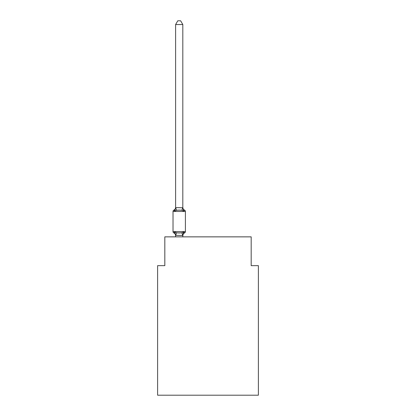<?xml version="1.0" encoding="UTF-8"?>
<svg xmlns="http://www.w3.org/2000/svg" width="416" height="416" viewBox="0 0 416 416"><rect width="100%" height="100%" fill="white"/><g stroke="black" fill="none" stroke-linecap="round" stroke-linejoin="round"><path stroke-width="0.62" d="M258.383 395.2L258.383 265.652L251.181 265.652L251.181 236.86L164.819 236.86L164.819 265.652L157.617 265.652L157.617 395.2L258.383 395.2M182.811 24.544L175.614 24.544L177.772 20.8L180.648 20.8L182.811 24.544L182.811 207.74L183.711 211.172L184.59 210.158L183.711 211.172L184.59 210.158L183.711 211.172L181.912 210.246L179.213 210.101L176.509 210.246L174.715 211.172L173.831 210.158A1.44 1.44 0 0 0 173.02 211.453A1.44 1.44 0 0 1 173.831 210.158L174.242 210.356L173.831 210.158A1.44 1.44 0 0 0 173.02 211.453L173.02 231.608A1.44 1.44 0 0 0 173.831 232.903L174.715 231.889L173.831 232.903A1.44 1.44 0 0 1 173.02 231.608A1.44 1.44 0 0 0 173.831 232.903L174.715 231.889L173.831 232.903A1.44 1.44 0 0 1 173.02 231.608A1.44 1.44 0 0 0 173.831 232.903A1.44 1.44 0 0 1 173.02 231.608A1.44 1.44 0 0 0 173.831 232.903A1.44 1.44 0 0 1 173.02 231.608A1.44 1.44 0 0 0 173.831 232.903A1.44 1.44 0 0 1 173.02 231.608A1.44 1.44 0 0 0 173.831 232.903A1.44 1.44 0 0 1 173.02 231.608A1.44 1.44 0 0 0 173.831 232.903A1.44 1.44 0 0 1 173.02 231.608A1.44 1.44 0 0 0 173.831 232.903A1.44 1.44 0 0 1 173.02 231.608A1.44 1.44 0 0 0 173.831 232.903A1.44 1.44 0 0 1 173.02 231.608A1.44 1.44 0 0 0 173.831 232.903L174.715 231.889L173.831 232.903A1.44 1.44 0 0 1 173.02 231.608A1.44 1.44 0 0 0 173.831 232.903L174.715 231.889L173.831 232.903A1.44 1.44 0 0 1 173.02 231.608A1.44 1.44 0 0 0 173.831 232.903L174.715 231.889L173.831 232.903A1.44 1.44 0 0 1 173.02 231.608A1.44 1.44 0 0 0 173.831 232.903L174.715 231.889L173.831 232.903A1.44 1.44 0 0 1 173.02 231.608A1.44 1.44 0 0 0 173.831 232.903L174.715 231.889L173.831 232.903A1.44 1.44 0 0 1 173.02 231.608A1.44 1.44 0 0 0 173.831 232.903L174.715 231.889L173.831 232.903A1.44 1.44 0 0 1 173.02 231.608A1.44 1.44 0 0 0 173.831 232.903L174.715 231.889L173.831 232.903A1.44 1.44 0 0 1 173.02 231.608A1.44 1.44 0 0 0 173.831 232.903L174.715 231.889L173.831 232.903A1.44 1.44 0 0 1 173.02 231.608A1.44 1.44 0 0 0 173.831 232.903L174.715 231.889L173.831 232.903A1.44 1.44 0 0 1 173.02 231.608A1.44 1.44 0 0 0 173.831 232.903L174.715 231.889L173.831 232.903A1.44 1.44 0 0 1 173.02 231.608A1.44 1.44 0 0 0 173.831 232.903L174.715 231.889L173.831 232.903A1.44 1.44 0 0 1 173.02 231.608A1.44 1.44 0 0 0 173.831 232.903L174.715 231.889L173.831 232.903A1.44 1.44 0 0 1 173.02 231.608A1.44 1.44 0 0 0 173.831 232.903L174.715 231.889L173.831 232.903A1.44 1.44 0 0 1 173.02 231.608A1.44 1.44 0 0 0 173.831 232.903L174.715 231.889L173.831 232.903A1.44 1.44 0 0 1 173.02 231.608A1.44 1.44 0 0 0 173.831 232.903L174.715 231.889L173.831 232.903A1.44 1.44 0 0 1 173.02 231.608A1.44 1.44 0 0 0 173.831 232.903L174.715 231.889L173.831 232.903A1.44 1.44 0 0 1 173.02 231.608A1.44 1.44 0 0 0 173.831 232.903L174.715 231.889L173.831 232.903A1.44 1.44 0 0 1 173.02 231.608A1.44 1.44 0 0 0 173.831 232.903L174.715 231.889L173.831 232.903A1.44 1.44 0 0 1 173.02 231.608A1.44 1.44 0 0 0 173.831 232.903L174.715 231.889L173.831 232.903A1.44 1.44 0 0 1 173.02 231.608A1.44 1.44 0 0 0 173.831 232.903L174.715 231.889L176.509 232.814L179.213 232.96L181.912 232.814L183.711 231.889L184.179 232.705M174.715 211.172L173.831 210.158L174.715 211.172L173.831 210.158L174.715 211.172L173.831 210.158L174.715 211.172L173.831 210.158L174.715 211.172L173.831 210.158L174.715 211.172L173.831 210.158L174.715 211.172L173.831 210.158L174.715 211.172L173.831 210.158L174.715 211.172L173.831 210.158L174.715 211.172L173.831 210.158L174.715 211.172L173.831 210.158L174.715 211.172L173.831 210.158L174.715 211.172L173.831 210.158L174.715 211.172L173.831 210.158L174.715 211.172L173.831 210.158L174.715 211.172L173.831 210.158L174.715 211.172L173.831 210.158L174.715 211.172L173.831 210.158L174.715 211.172L173.831 210.158L174.715 211.172L173.831 210.158L174.715 211.172L173.831 210.158L174.715 211.172L173.831 210.158L174.715 211.172L173.831 210.158L174.715 211.172L173.831 210.158L174.715 211.172L173.831 210.158L174.715 211.172L173.831 210.158L174.715 211.172L173.831 210.158L174.715 211.172L173.831 210.158L174.715 211.172L175.614 207.61L182.811 207.74L182.811 207.314A3.167 3.167 0 0 0 184.59 210.158L183.711 211.172L184.59 210.158A1.44 1.44 0 0 1 185.401 211.453L185.401 231.608A1.44 1.44 0 0 1 184.59 232.903L183.711 231.889L184.59 232.903A3.167 3.167 0 0 0 182.811 235.747L183.149 233.631L182.811 235.451L175.614 235.326L175.614 236.86M175.614 207.74L175.614 24.544M175.614 207.314A3.167 3.167 0 0 1 173.831 210.158A1.44 1.44 0 0 0 173.02 211.453A1.44 1.44 0 0 1 173.831 210.158L174.242 210.356L173.831 210.158A1.44 1.44 0 0 0 173.02 211.453A1.44 1.44 0 0 1 173.831 210.158L174.242 210.356L173.831 210.158A1.44 1.44 0 0 0 173.02 211.453A1.44 1.44 0 0 1 173.831 210.158L174.242 210.356L173.831 210.158A1.44 1.44 0 0 0 173.02 211.453A1.44 1.44 0 0 1 173.831 210.158L174.242 210.356L173.831 210.158A1.44 1.44 0 0 0 173.02 211.453A1.44 1.44 0 0 1 173.831 210.158L174.242 210.356L173.831 210.158A1.44 1.44 0 0 0 173.02 211.453A1.44 1.44 0 0 1 173.831 210.158L174.242 210.356L173.831 210.158A1.44 1.44 0 0 0 173.02 211.453A1.44 1.44 0 0 1 173.831 210.158L174.242 210.356L173.831 210.158A1.44 1.44 0 0 0 173.02 211.453A1.44 1.44 0 0 1 173.831 210.158L174.242 210.356L173.831 210.158A1.44 1.44 0 0 0 173.02 211.453A1.44 1.44 0 0 1 173.831 210.158L174.242 210.356L173.831 210.158A1.44 1.44 0 0 0 173.02 211.453A1.44 1.44 0 0 1 173.831 210.158L174.242 210.356L173.831 210.158A1.44 1.44 0 0 0 173.02 211.453A1.44 1.44 0 0 1 173.831 210.158L174.242 210.356L173.831 210.158A1.44 1.44 0 0 0 173.02 211.453A1.44 1.44 0 0 1 173.831 210.158L174.242 210.356L173.831 210.158A1.44 1.44 0 0 0 173.02 211.453A1.44 1.44 0 0 1 173.831 210.158L174.242 210.356L173.831 210.158A1.44 1.44 0 0 0 173.02 211.453A1.44 1.44 0 0 1 173.831 210.158L174.242 210.356L173.831 210.158A1.44 1.44 0 0 0 173.02 211.453A1.44 1.44 0 0 1 173.831 210.158L174.242 210.356L173.831 210.158A1.44 1.44 0 0 0 173.02 211.453A1.44 1.44 0 0 1 173.831 210.158L174.242 210.356L173.831 210.158A1.44 1.44 0 0 0 173.02 211.453A1.44 1.44 0 0 1 173.831 210.158L174.242 210.356L173.831 210.158A1.44 1.44 0 0 0 173.02 211.453A1.44 1.44 0 0 1 173.831 210.158L174.242 210.356L173.831 210.158A1.44 1.44 0 0 0 173.02 211.453A1.44 1.44 0 0 1 173.831 210.158L174.242 210.356L173.831 210.158A1.44 1.44 0 0 0 173.02 211.453A1.44 1.44 0 0 1 173.831 210.158L174.242 210.356L173.831 210.158A1.44 1.44 0 0 0 173.02 211.453A1.44 1.44 0 0 1 173.831 210.158L174.242 210.356L173.831 210.158A1.44 1.44 0 0 0 173.02 211.453A1.44 1.44 0 0 1 173.831 210.158L174.242 210.356L173.831 210.158A1.44 1.44 0 0 0 173.02 211.453A1.44 1.44 0 0 1 173.831 210.158L174.242 210.356L173.831 210.158A1.44 1.44 0 0 0 173.02 211.453A1.44 1.44 0 0 1 173.831 210.158L174.242 210.356L173.831 210.158A1.44 1.44 0 0 0 173.02 211.453A1.44 1.44 0 0 1 173.831 210.158L174.242 210.356L173.831 210.158A1.44 1.44 0 0 0 173.02 211.453A1.44 1.44 0 0 1 173.831 210.158L174.242 210.356L173.831 210.158A1.44 1.44 0 0 0 173.02 211.453A1.44 1.44 0 0 1 173.831 210.158L174.242 210.356M182.811 235.747L183.711 231.889L184.59 232.903A1.44 1.44 0 0 0 185.401 231.608L173.02 231.608M182.811 236.86L182.811 235.451M175.614 235.747A3.167 3.167 0 0 0 173.831 232.903M174.715 231.889L175.614 235.326M184.59 210.158A1.44 1.44 0 0 1 185.401 211.453L173.02 211.453M176.509 232.814L175.672 235.472M181.912 232.814L182.754 235.472M175.672 207.589L176.509 210.246M182.754 207.589L181.912 210.246"/></g></svg>
